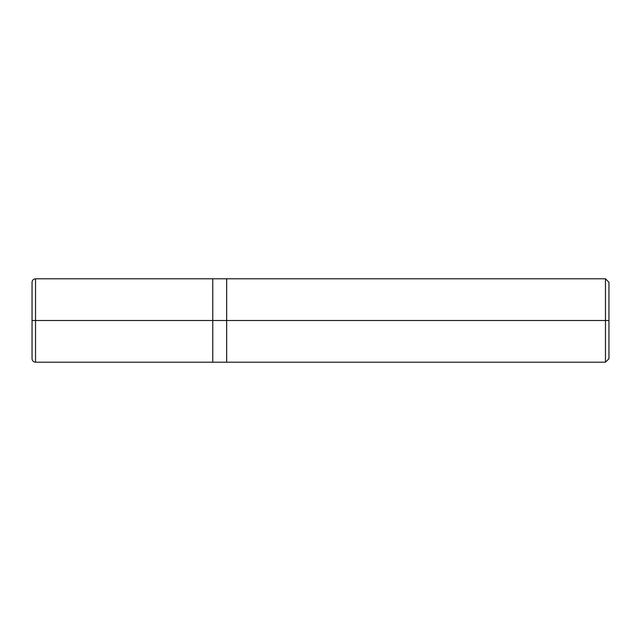 <?xml version="1.0" encoding="UTF-8"?>
<svg xmlns="http://www.w3.org/2000/svg" width="641" height="641" viewBox="0 0 641 641"><rect width="100%" height="100%" fill="white"/><g stroke="black" fill="none" stroke-linecap="round" stroke-linejoin="round"><path stroke-width="0.96" d="M212.764 320.5L212.764 362.205L212.764 278.795L212.764 320.5L35.527 320.5L35.527 278.795L35.527 320.5L32.05 320.5L32.05 282.272L32.05 358.728L32.05 320.5L35.527 320.5L35.527 278.795L35.527 362.205L35.527 320.5L35.527 362.205L35.527 320.5L212.764 320.5L212.764 362.205L212.764 278.803L212.764 362.197L212.764 320.5L226.666 320.5L226.666 278.803L226.666 320.5L212.764 320.5M608.95 320.5L608.95 358.728L608.95 282.272L608.95 320.5L605.473 320.5L605.473 278.795L605.473 320.5L226.666 320.5L226.666 278.795L226.666 362.205L226.666 320.5L605.473 320.5L605.473 278.795L605.473 362.205L605.473 320.5L605.473 362.205L605.473 320.5L608.95 320.5L608.95 358.728L608.95 320.5M608.95 282.272L605.473 278.795L35.527 278.795C33.412 279.003 32.258 280.157 32.05 282.272M608.95 358.728L605.473 362.205L35.527 362.205C33.412 361.997 32.258 360.843 32.05 358.728"/></g></svg>
